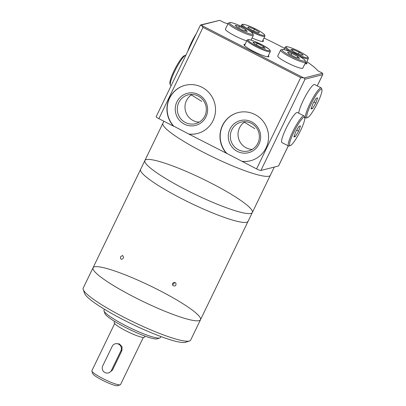 <?xml version="1.0" encoding="UTF-8"?>
<svg xmlns="http://www.w3.org/2000/svg" width="406" height="406" viewBox="0 0 406 406"><rect width="100%" height="100%" fill="white"/><g stroke="black" fill="none" stroke-linecap="round" stroke-linejoin="round"><path stroke-width="0.61" d="M160.883 336.549L160.421 337.513A31.333 4.512 -154.2 0 1 159.832 337.959L157.224 338.837A29.344 4.227 -154.2 0 1 129.514 329.454A29.344 4.227 -154.2 0 1 104.946 313.564L104.012 310.971A31.333 4.512 -154.2 0 1 103.997 310.235L104.464 309.276M159.832 337.959A31.333 4.512 -154.2 0 1 130.245 327.936A31.333 4.512 -154.2 0 1 104.012 310.971M189.541 340.949L185.623 342.268A56.698 8.166 -154.2 0 1 162.233 337.046A56.698 8.166 -154.2 0 1 91.918 300.892A56.698 8.166 -154.2 0 1 84.615 293.442L83.215 289.554A59.682 8.597 -154.2 0 1 83.184 288.148L93.04 267.767A59.682 8.597 -154.2 0 1 159.517 290.488A59.682 8.597 -154.2 0 1 200.508 319.72A59.682 8.597 -154.2 0 1 143.034 301.48A59.682 8.597 -154.2 0 1 93.04 267.767A59.682 8.597 25.8 0 0 134.031 296.994A59.682 8.597 25.8 0 0 200.508 319.72L190.658 340.101A59.682 8.597 -154.2 0 1 189.541 340.949A59.682 8.597 -154.2 0 1 164.917 335.452A59.682 8.597 -154.2 0 1 83.215 289.554M174.484 282.393A1.989 1.847 -42.9 0 1 172.403 284.327M172.601 283.581L172.875 285.667C175.458 286.499 176.432 285.596 175.788 282.957C174.585 282.063 173.524 282.272 172.601 283.581M163.877 121.237L144.881 160.532A59.682 8.597 25.8 0 0 185.872 189.759A59.682 8.597 25.8 0 0 252.349 212.485A59.682 8.597 25.8 0 0 202.355 178.767A59.682 8.597 25.8 0 0 144.881 160.532L140.598 169.393A59.682 8.597 25.8 0 0 181.589 198.62A59.682 8.597 25.8 0 0 248.066 221.346L200.508 319.72M120.719 256.577C120.222 257.922 120.465 258.835 121.45 259.317C123.713 258.581 124.079 257.308 122.541 255.491L120.719 256.577M93.04 267.767L140.598 169.393A59.682 8.597 25.8 0 0 181.589 198.62A59.682 8.597 25.8 0 0 248.066 221.346L252.349 212.485A59.682 8.597 25.8 0 1 185.872 189.759A59.682 8.597 25.8 0 1 144.881 160.532M274.309 167.054L270.34 175.26A59.682 8.597 25.8 0 1 203.863 152.534A59.682 8.597 25.8 0 1 162.872 123.307A59.682 8.597 25.8 0 0 203.863 152.534A59.682 8.597 25.8 0 0 270.34 175.26L252.349 212.485M201.812 101.398L191.353 94.913L191.947 94.42M254.841 128.666L244.387 122.181A14.87 14.504 -104.3 0 0 246.143 147.814A14.87 14.504 -104.3 0 0 252.233 149.408M317.279 85.899L322.816 74.455L322.587 73.268A1.989 0.284 25.8 0 0 321.775 72.801L318.984 71.37A1.989 0.284 25.8 0 1 317.665 70.517A59.682 8.597 25.8 0 0 306.855 61.671M284.565 48.355A59.682 8.597 25.8 0 0 263.991 38.047M227.994 23.761A59.682 8.597 25.8 0 0 225.152 22.949A1.989 0.284 25.8 0 1 223.381 22.213L220.59 20.777A1.989 0.284 25.8 0 0 219.661 20.346L200.645 24.949L201.102 25.081L200.366 25.375M238.226 112.553A24.867 24.258 -104.3 0 0 226.776 153.417L256.572 168.896L300.699 77.617L303.647 77.861A3.979 0.573 25.8 0 0 304.028 78.003L305.038 79.19L260.911 170.474L278.536 165.978A1.989 0.284 25.8 0 0 278.582 165.947A1.989 0.284 25.8 0 0 278.577 165.892M187.79 51.257A15.915 2.654 -62.8 0 1 191.282 42.742A15.915 2.654 -62.8 0 1 196.2 33.865M171.17 85.641L170.632 85.367A16.91 2.822 -62.8 0 1 170.317 84.93L169.921 83.626A15.915 2.654 -62.8 0 1 174.093 70.745A15.915 2.654 -62.8 0 1 184.263 55.723L185.562 55.287A16.91 2.822 -62.8 0 1 185.867 55.236M298.73 113.203A16.91 2.822 -62.8 0 1 303.241 100.475A16.91 2.822 -62.8 0 1 314.584 84.514L321.212 87.919A16.91 2.822 -62.8 0 1 321.527 88.356L321.922 89.665A15.915 2.654 -62.8 0 1 316.71 104.621A15.915 2.654 -62.8 0 1 307.581 117.562A15.915 2.654 -62.8 0 1 310.955 104.276A15.915 2.654 -62.8 0 1 321.922 89.665M307.581 117.562L306.281 117.999A16.91 2.822 -62.8 0 1 305.748 117.999A16.91 2.822 -62.8 0 1 309.869 103.88A16.91 2.822 -62.8 0 1 321.212 87.919M312.518 108.539L315.822 103.033L317.659 97.902L316.188 98.277L312.879 103.784L311.047 108.915L312.518 108.539L311.387 107.955M313.919 102.053L315.822 103.033M295.695 131.788L293.858 136.918L295.329 136.543L298.638 131.036L300.47 125.906L298.999 126.281L295.695 131.788M296.73 130.057L298.638 131.036M294.203 135.959L295.329 136.543M293.766 132.28A15.915 2.654 -62.8 0 1 304.739 117.669A15.915 2.654 -62.8 0 1 299.526 132.625A15.915 2.654 -62.8 0 1 290.392 145.566A15.915 2.654 -62.8 0 1 293.766 132.28M290.392 145.566L289.097 146.003A16.91 2.822 -62.8 0 1 288.559 146.003A16.91 2.822 -62.8 0 1 292.68 131.884A16.91 2.822 -62.8 0 1 304.023 115.923A16.91 2.822 -62.8 0 1 304.338 116.36L304.739 117.669M288.559 146.003L281.931 142.592A16.91 2.822 -62.8 0 1 286.052 128.479A16.91 2.822 -62.8 0 1 297.395 112.518L304.023 115.923M185.192 85.285A24.867 24.258 -104.3 0 0 173.743 126.149L173.529 126.2A24.867 24.258 75.7 0 1 185.085 85.316A24.867 24.258 75.7 0 1 214.738 103.413A24.867 24.258 75.7 0 1 197.382 133.508A24.867 24.258 75.7 0 1 188.881 134.097L226.776 153.417M173.743 126.149L188.881 134.097M189.094 134.041A24.867 24.258 -104.3 0 0 197.489 133.478M184.304 124.124A16.575 16.169 -104.3 0 0 207.598 108.443A16.575 16.169 -104.3 0 0 182.426 95.501A16.575 16.169 -104.3 0 0 184.304 124.124M185.405 122.51A14.87 14.504 -104.3 0 0 195.484 123.673A14.87 14.504 -104.3 0 0 205.862 105.677A14.87 14.504 -104.3 0 0 188.13 94.852A14.87 14.504 -104.3 0 0 177.351 107.6A14.87 14.504 -104.3 0 0 185.405 122.51M191.353 94.913A14.87 14.504 -104.3 0 0 193.109 120.546A14.87 14.504 -104.3 0 0 199.199 122.14M200.417 25.142L156.143 116.72A3.979 0.573 25.8 0 0 158.878 118.669L173.529 126.2M256.572 168.896A3.979 0.573 25.8 0 0 260.911 170.474M219.661 20.346L201.102 25.081A3.979 0.573 25.8 0 0 201.335 25.258L203.005 27.385L158.878 118.669M241.915 161.365A24.867 24.258 -104.3 0 0 250.416 160.776A24.867 24.258 -104.3 0 0 267.767 130.681A24.867 24.258 -104.3 0 0 238.119 112.584A24.867 24.258 -104.3 0 0 226.563 153.468M268.391 55.546A13.824 1.989 -154.2 0 1 268.889 56.571A13.824 1.989 -154.2 0 1 255.577 52.344A13.824 1.989 -154.2 0 1 243.996 44.533A13.824 1.989 -154.2 0 1 245.107 44.29M260.789 47.147L254.643 43.985L252.867 42.077L257.237 43.325L263.382 46.482L265.159 48.395L260.789 47.147M262.946 40.209A13.824 1.989 -154.2 0 1 263.443 41.234A13.824 1.989 -154.2 0 1 252.08 37.931M258.571 32.942L252.72 30.612L247.716 27.567L248.563 26.862L254.41 29.191L259.414 32.231L258.571 32.942M306.423 62.565A13.824 1.989 -154.2 0 1 306.921 63.59A13.824 1.989 -154.2 0 1 304.962 63.712M294.913 52.303L290.823 49.522L292.949 49.476L299.171 52.207L303.262 54.988L301.135 55.033L294.913 52.303M282.155 49.496L280.85 49.938A13.926 2.005 25.8 0 0 280.587 50.136A13.926 2.005 25.8 0 0 290.153 56.952A13.926 2.005 25.8 0 0 305.662 62.255A13.926 2.005 25.8 0 0 305.657 61.93L305.19 60.631A12.931 1.863 25.8 0 0 294.365 53.633A12.931 1.863 25.8 0 0 282.155 49.496A12.931 1.863 25.8 0 0 290.792 56.013A12.931 1.863 25.8 0 0 305.19 60.631M280.587 50.136L277.76 55.982A13.926 2.005 25.8 0 0 287.326 62.803A13.926 2.005 25.8 0 0 302.835 68.106L305.662 62.255M299.598 58.418L297.852 56.535L291.807 53.43L287.514 52.201L289.26 54.079L295.304 57.19L299.598 58.418M229.821 22.589L228.512 23.025A13.926 2.005 25.8 0 0 228.253 23.223A13.926 2.005 25.8 0 0 237.82 30.044A13.926 2.005 25.8 0 0 253.329 35.347A13.926 2.005 25.8 0 0 253.324 35.023L252.857 33.723A12.931 1.863 25.8 0 0 242.032 26.725A12.931 1.863 25.8 0 0 229.821 22.589A12.931 1.863 25.8 0 0 238.459 29.105A12.931 1.863 25.8 0 0 252.857 33.723M228.253 23.223L225.426 29.075A13.926 2.005 25.8 0 0 234.988 35.895A13.926 2.005 25.8 0 0 246.762 40.869M247.264 31.506L245.513 29.628L239.474 26.522L235.175 25.294L236.921 27.172L242.966 30.277L247.264 31.506M256.465 44.919L257.237 43.325M262.783 47.715L263.382 46.482M253.562 30.947L254.41 29.191M248.107 27.806L248.563 26.862M298.39 53.831L299.171 52.207M292.406 50.603L292.949 49.476M291.046 55.003L291.807 53.43M297.263 57.748L297.852 56.535M238.713 28.09L239.474 26.522M244.93 30.841L245.513 29.628M170.317 84.93A16.91 2.822 -62.8 0 1 174.753 71.248A16.91 2.822 -62.8 0 1 185.562 55.287M244.387 122.181L244.98 121.683M238.439 149.778A14.87 14.504 -104.3 0 0 248.518 150.941A14.87 14.504 -104.3 0 0 258.896 132.945A14.87 14.504 -104.3 0 0 241.164 122.12A14.87 14.504 -104.3 0 0 230.385 134.868A14.87 14.504 -104.3 0 0 238.439 149.778M237.337 151.392A16.575 16.169 -104.3 0 0 260.632 135.711A16.575 16.169 -104.3 0 0 235.46 122.769A16.575 16.169 -104.3 0 0 237.337 151.392M242.128 161.309A24.867 24.258 -104.3 0 0 250.517 160.746M108.326 372.936L109.25 372.703L112.477 370.099L121.901 350.601L122.054 346.831L119.511 343.973L116.212 343.567L115.294 343.801A4.973 4.852 75.7 0 1 120.881 350.86L111.457 370.358A4.973 4.852 75.7 0 1 103.332 371.211A4.973 4.852 75.7 0 1 102.733 365.877L112.163 346.379A4.973 4.852 75.7 0 1 115.294 343.801M114.665 323.597L91.873 370.739A15.915 2.294 25.8 0 0 91.883 371.114A15.915 2.294 25.8 0 0 102.804 378.534A15.915 2.294 25.8 0 0 120.237 384.822A15.915 2.294 25.8 0 0 120.531 384.594L143.323 337.452M91.883 371.114L92.817 373.708A13.926 2.005 25.8 0 0 102.373 380.199A13.926 2.005 25.8 0 0 117.623 385.7L120.237 384.822M114.685 321.43L114.177 322.481A16.839 2.426 25.8 0 0 125.743 330.728A16.839 2.426 25.8 0 0 144.5 337.142L145.008 336.092M322.587 73.268L304.028 78.003M317.253 85.884L322.663 74.694L305.038 79.19M288.265 145.85L278.536 165.978M300.699 77.617L203.005 27.385M303.647 77.861L201.335 25.258M270.315 51.572L270.168 50.324L269.203 49.273L262.865 45.223L254.288 41.25C247.685 38.854 248.208 39.793 247.584 39.788L247.026 40.316A12.931 1.863 25.8 0 0 255.907 46.649A12.931 1.863 25.8 0 0 270.315 51.572L267.777 56.815M256.419 45.893A12.134 1.746 25.8 0 0 269.523 49.644A12.134 1.746 25.8 0 0 251.091 40.164A12.134 1.746 25.8 0 0 256.419 45.893M249.177 30.638A12.931 1.863 25.8 0 0 250.461 31.313A12.931 1.863 25.8 0 0 264.864 36.236L262.332 41.483M264.864 36.236L264.722 34.992L263.758 33.937C260.266 31.216 255.298 28.542 248.837 25.913C242.24 23.518 242.763 24.456 242.138 24.451L241.58 24.979A12.931 1.863 25.8 0 0 245.265 28.369M250.974 30.562A12.134 1.746 25.8 0 0 264.078 34.307A12.134 1.746 25.8 0 0 245.645 24.832A12.134 1.746 25.8 0 0 250.974 30.562M299.166 56.145A12.931 1.863 25.8 0 0 308.342 58.591L305.809 63.833M308.342 58.591L308.2 57.347L307.23 56.292C303.744 53.572 298.77 50.897 292.315 48.268C285.717 45.873 286.24 46.812 285.616 46.807L285.058 47.335A12.931 1.863 25.8 0 0 291.087 52.13M294.452 52.917A12.134 1.746 25.8 0 0 307.555 56.662A12.134 1.746 25.8 0 0 289.123 47.187A12.134 1.746 25.8 0 0 294.452 52.917M121.901 350.601L120.881 350.86M112.477 370.099L111.457 370.358M278.582 165.947L288.29 145.866M304.667 117.446L305.748 117.999M247.026 40.316L244.493 45.558M241.58 24.979L240.981 26.223M285.058 47.335L283.956 49.613M253.329 35.347L251.02 40.123"/></g></svg>
